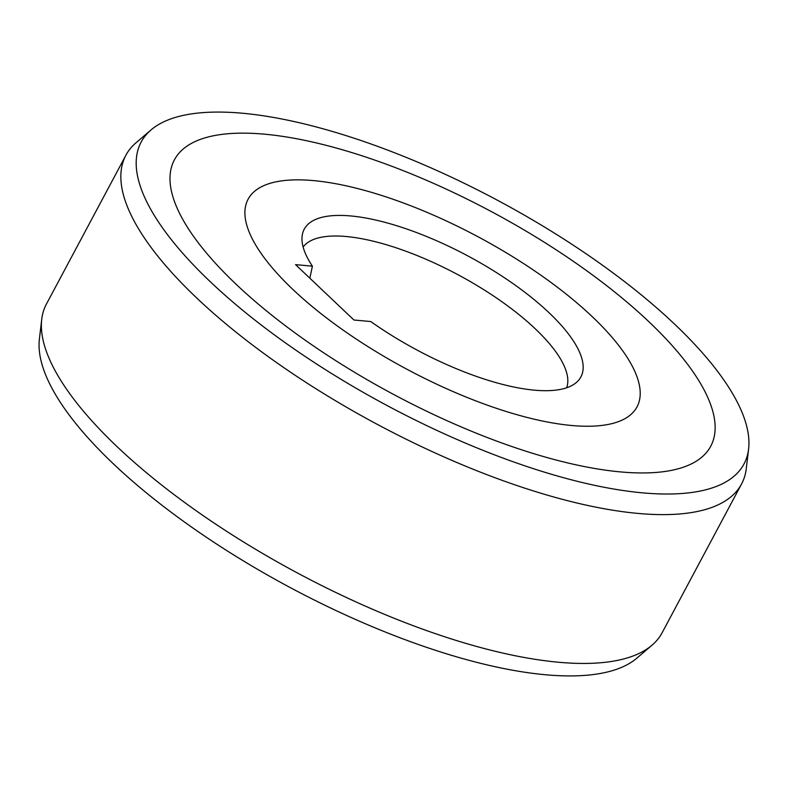 <?xml version="1.0" encoding="UTF-8"?>
<svg xmlns="http://www.w3.org/2000/svg" width="788" height="788" viewBox="0 0 788 788"><rect width="100%" height="100%" fill="white"/><g stroke="black" fill="none" stroke-linecap="round" stroke-linejoin="round"><path stroke-width="1.18" d="M566.67 387.765A149.553 51.003 28.1 0 0 457.759 274.598A149.553 51.003 28.1 0 0 303.134 247.048M309.842 278.194L312.403 266.167A156.812 53.476 28.1 0 1 302.119 236.065A156.812 53.476 28.1 0 1 350.768 215.951A156.812 53.476 28.1 0 1 520.326 288.871A156.812 53.476 28.1 0 1 576.363 382.495A156.812 53.476 28.1 0 1 534.362 390.159A156.812 53.476 28.1 0 1 370.764 321.543L353.911 320.007L295.549 264.63L312.403 266.167M292.841 289.413A220.443 75.185 -151.9 0 1 248.102 199.216A220.443 75.185 -151.9 0 1 390.681 198.448A220.443 75.185 -151.9 0 1 592.29 316.697A220.443 75.185 -151.9 0 1 637.019 406.884A220.443 75.185 -151.9 0 1 494.45 407.652A220.443 75.185 -151.9 0 1 292.841 289.413A220.443 75.185 28.1 0 0 494.45 407.652A220.443 75.185 28.1 0 0 637.019 406.884A220.443 75.185 28.1 0 0 592.29 316.697A220.443 75.185 28.1 0 0 390.681 198.448A220.443 75.185 28.1 0 0 248.102 199.216A220.443 75.185 28.1 0 0 292.841 289.413M125.903 155.216L46.433 304.04A348.966 119.008 28.1 0 0 41.725 319.347A348.966 119.008 28.1 0 0 117.254 446.816A348.966 119.008 28.1 0 0 558.544 662.245A348.966 119.008 28.1 0 0 652.001 645.205A348.966 119.008 28.1 0 0 662.097 632.784L741.567 483.96A348.966 119.008 -151.9 0 1 638.004 513.421A348.966 119.008 -151.9 0 1 196.724 297.992A348.966 119.008 -151.9 0 1 125.903 155.216A348.966 119.008 -151.9 0 1 135.999 142.795L151.02 129.941A341.706 116.535 -151.9 0 1 242.537 113.245A341.706 116.535 -151.9 0 1 674.646 324.193A341.706 116.535 -151.9 0 1 748.6 449.022A341.706 116.535 -151.9 0 1 642.584 492.855A341.706 116.535 -151.9 0 1 210.475 281.907A341.706 116.535 -151.9 0 1 151.02 129.941M41.725 319.347L39.4 338.978A341.706 116.535 28.1 0 0 113.354 463.807A341.706 116.535 28.1 0 0 545.463 674.755A341.706 116.535 28.1 0 0 636.98 658.059L652.001 645.205M748.6 449.022L746.275 468.653A348.966 119.008 -151.9 0 1 741.567 483.96M649.036 321.859A304.001 103.671 28.1 0 0 371.01 158.802A304.001 103.671 28.1 0 0 174.394 159.865A304.001 103.671 28.1 0 0 236.085 284.241A304.001 103.671 28.1 0 0 514.111 447.298A304.001 103.671 28.1 0 0 710.727 446.244A304.001 103.671 28.1 0 0 649.036 321.859A304.001 103.671 -151.9 0 1 710.727 446.244A304.001 103.671 -151.9 0 1 514.111 447.298A304.001 103.671 -151.9 0 1 236.085 284.241A304.001 103.671 -151.9 0 1 174.394 159.865A304.001 103.671 -151.9 0 1 371.01 158.802A304.001 103.671 -151.9 0 1 649.036 321.859"/></g></svg>
